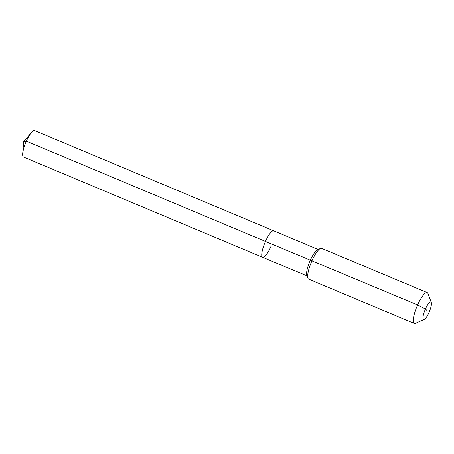 <?xml version="1.0" encoding="UTF-8"?>
<svg xmlns="http://www.w3.org/2000/svg" width="454" height="454" viewBox="0 0 454 454"><rect width="100%" height="100%" fill="white"/><g stroke="black" fill="none" stroke-linecap="round" stroke-linejoin="round"><path stroke-width="0.68" d="M270.856 246.664A14.346 3.518 -67.3 0 1 262.611 257.27L23.529 157.033A14.346 3.518 -67.3 0 1 22.7 153.446A14.346 3.518 -67.3 0 1 26.377 141.177A14.346 3.518 -67.3 0 1 31.485 132.494A14.346 3.518 -67.3 0 1 34.623 130.57L273.705 230.814A14.346 3.518 -67.3 0 0 265.459 241.42A14.346 3.518 -67.3 0 1 273.705 230.814L318.158 249.45M307.063 275.907L262.611 257.27A14.346 3.518 -67.3 0 1 265.459 241.42L26.377 141.177L23.761 141.574L31.485 132.494M424.212 319.406L415.444 323.327A16.713 4.097 -67.3 0 1 414.275 323.43L308.68 279.153A16.713 4.097 -67.3 0 1 307.937 278.251L306.842 275.311A14.346 3.518 -67.3 0 1 310.326 260.233A14.346 3.518 -67.3 0 1 317.573 249.711L320.439 248.429A16.713 4.097 -67.3 0 1 321.608 248.327L427.203 292.603A16.713 4.097 -67.3 0 1 427.946 293.505L431.3 302.506A9.472 2.321 -67.3 0 1 428.996 312.46A9.472 2.321 -67.3 0 1 424.212 319.406A9.472 2.321 -67.3 0 1 425.432 308.998A9.472 2.321 -67.3 0 1 431.3 302.506M307.937 278.251A16.713 4.097 -67.3 0 1 312 260.687A16.713 4.097 -67.3 0 1 320.439 248.429M414.275 323.43A16.713 4.097 -67.3 0 1 417.595 304.957A16.713 4.097 -67.3 0 1 427.203 292.603M262.611 257.27A14.346 3.518 -67.3 0 1 265.459 241.42L417.595 304.957L425.432 308.998L427.214 310.729M23.761 141.574L22.7 153.446"/></g></svg>
